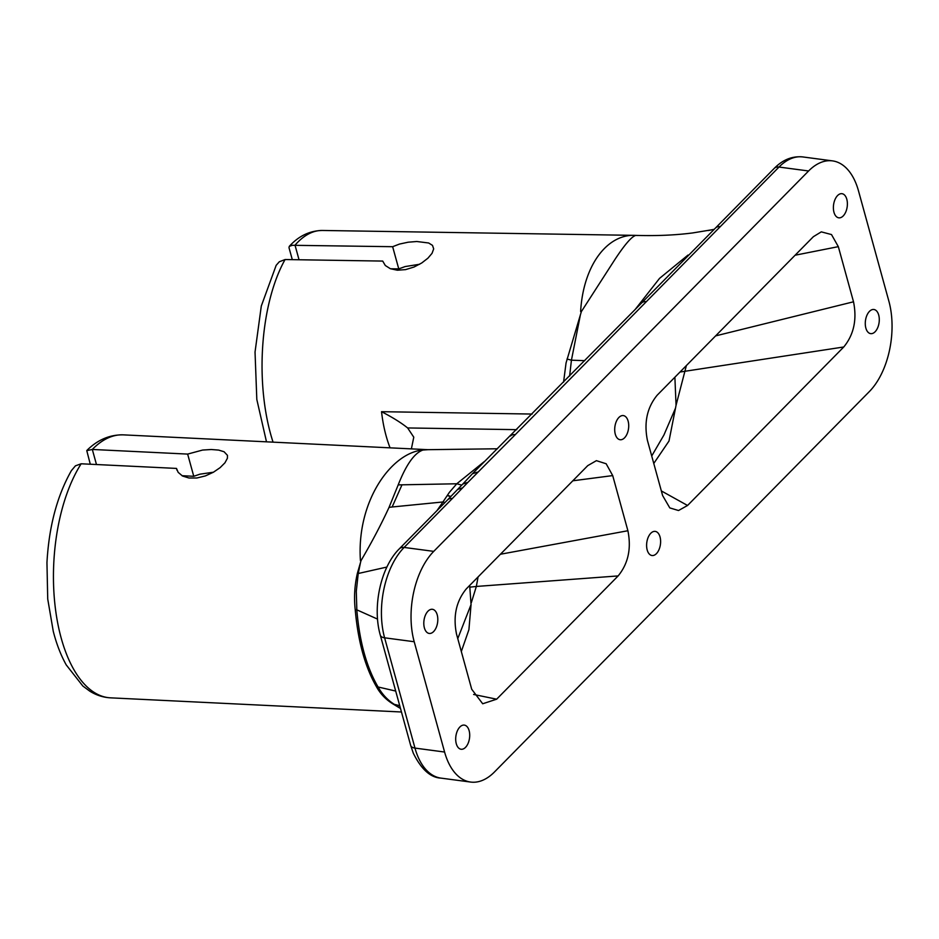 <?xml version="1.0" encoding="UTF-8"?>
<svg xmlns="http://www.w3.org/2000/svg" width="939" height="939" viewBox="0 0 939 939"><rect width="100%" height="100%" fill="white"/><g stroke="black" fill="none" stroke-linecap="round" stroke-linejoin="round"><path stroke-width="1.41" d="M90.285 464.23L86.775 450.638L92.315 449.452L96.471 464.523M292.299 259.657L288.989 247.65L289.282 246.358L292.311 245.29L392.643 246.699L399.486 244.07L408.16 242.203L416.799 241.511L428.642 242.99L432.492 245.372L433.677 248.894L432.034 253.342L427.891 258.213L421.728 262.979L414.029 267.028L405.554 269.622L397.35 270.209L390.389 268.73L385.307 265.502L382.701 261.077L285.08 259.54L279.306 261.77L276.16 265.338L261.3 306.032L255.032 352.066L256.817 399.451L266.488 441.823M427.996 611.172A12.172 6.878 -82.4 0 1 432.409 609.294A12.172 6.878 -82.4 0 1 437.421 615.667A12.172 6.878 -82.4 0 1 436.013 627.98A12.172 6.878 -82.4 0 1 429.205 633.438A12.172 6.878 -82.4 0 1 423.829 624.329A12.172 6.878 -82.4 0 1 427.996 611.172M459.899 726.974A12.172 6.878 -82.4 0 1 464.312 725.108A12.172 6.878 -82.4 0 1 468.89 729.885A12.172 6.878 -82.4 0 1 468.256 742.972A12.172 6.878 -82.4 0 1 461.096 749.252A12.172 6.878 -82.4 0 1 455.72 740.132A12.172 6.878 -82.4 0 1 459.899 726.974M390.049 447.844C385.859 436.917 383.018 424.862 381.539 411.693L532.143 414.052M563.564 382.173L566.064 362.9L581.37 311.595L580.619 311.572C583.248 265.35 607.275 233.881 635.198 235.372L636.079 235.396C656.338 236.006 675.2 235.184 692.665 232.942L714.11 229.409M289.282 246.358C298.637 236.029 309.659 230.724 322.347 230.466L635.198 235.372M581.37 311.595L615.045 259.281C624.998 244.222 631.959 236.252 635.914 235.396L637.475 235.501M516.767 429.663L407.632 427.949L413.782 437.187L411.376 448.877M618.907 417.456A12.172 6.878 -82.4 0 1 623.32 415.578A12.172 6.878 -82.4 0 1 628.132 421.142A12.172 6.878 -82.4 0 1 627.099 433.865A12.172 6.878 -82.4 0 1 620.104 439.722A12.172 6.878 -82.4 0 1 614.728 430.614A12.172 6.878 -82.4 0 1 618.907 417.456M869.479 311.361A12.172 6.878 -82.4 0 1 873.892 309.494A12.172 6.878 -82.4 0 1 878.704 315.046A12.172 6.878 -82.4 0 1 877.672 327.77A12.172 6.878 -82.4 0 1 870.676 333.638A12.172 6.878 -82.4 0 1 865.3 324.518A12.172 6.878 -82.4 0 1 869.479 311.361M650.797 533.258A12.172 6.878 -82.4 0 1 655.211 531.392A12.172 6.878 -82.4 0 1 660.035 536.944A12.172 6.878 -82.4 0 1 658.99 549.667A12.172 6.878 -82.4 0 1 652.006 555.524A12.172 6.878 -82.4 0 1 646.631 546.416A12.172 6.878 -82.4 0 1 650.797 533.258M837.576 195.558A12.172 6.878 -82.4 0 1 841.99 193.692A12.172 6.878 -82.4 0 1 846.802 199.244A12.172 6.878 -82.4 0 1 845.769 211.968A12.172 6.878 -82.4 0 1 838.785 217.825A12.172 6.878 -82.4 0 1 833.409 208.716A12.172 6.878 -82.4 0 1 837.576 195.558M832.459 160.874A65.824 37.208 -82.4 0 0 808.596 170.98L433.736 551.369A65.824 37.208 97.6 0 0 414.205 641.736L444.593 752.033A65.824 37.208 97.6 0 0 470.627 782.058A65.824 37.208 97.6 0 0 494.489 771.952L869.361 391.563A65.824 37.208 -82.4 0 0 888.881 301.196L858.504 190.91A65.824 37.208 -82.4 0 0 832.459 160.874L802.857 156.942A65.824 37.208 97.6 0 0 778.994 167.048L646.314 301.689A9.871 6.514 -135.4 0 0 641.56 303.027L715.483 228.024A9.871 6.514 44.6 0 1 720.236 226.675M662.605 495.522L647.417 440.368C643.837 422.585 647.088 407.526 657.183 395.19L813.374 236.687L821.296 231.863L831.496 234.562L838.327 246.652L853.516 301.795C857.107 319.589 853.844 334.648 843.762 346.984L687.559 505.475L678.521 510.523L669.789 507.905L662.605 495.522M612.709 475.592L606.16 463.76L596.406 460.662L587.755 465.627L466.272 588.906C456.19 601.242 452.938 616.301 456.518 634.095L471.707 689.238L482.693 703.769L496.649 699.191L618.144 575.924C628.226 563.588 631.478 548.529 627.898 530.735L612.709 475.592L572.825 480.791M653.779 463.443L669.002 441.025L675.493 408.183L663.908 435.05L651.725 455.978M674.883 377.22L676.057 405.249L675.493 408.183M676.057 405.249L686.386 365.553M843.762 346.984L680 372.032M687.559 505.475L661.349 490.933M709.027 230.384L710.389 230.114M584.762 360.658L571.428 360.189L569.633 376.011M635.022 309.659L659.53 278.39L688.017 255.056M580.478 314.471L571.428 360.189L567.015 359.015M390.471 268.765L398.758 268.894L405.12 266.57L419.639 264.258M838.327 246.652L795.11 255.22M853.516 301.795L715.612 335.892M442.938 501.966L449.37 492.365L456.788 483.761L484.313 461.565M436.987 510.616L442.962 501.966L392.138 506.99L401.986 484.817L398.206 484.876L389.039 507.389C381.293 524.22 371.95 541.967 361.01 560.63L360.435 560.618C356.433 501.907 390.589 453.854 421.787 450.121L427.973 449.687M377.548 619.106L356.832 609.834L356.292 591.312L358.228 573.506L357.395 573.271L360.517 562.461L358.252 573.506L386.915 567.05M360.517 562.461L361.01 560.63M427.574 449.675L425.402 449.769M422.573 450.168C414.181 453.349 406.059 464.922 398.206 484.876M395.695 691.057L378.077 686.984C382.173 694.238 387.49 699.978 394.051 704.18L400.425 708.241M355.224 609.74L356.808 609.834C359.508 641.642 366.597 667.359 378.065 686.972L376.398 686.609C365.083 666.972 358.029 641.349 355.224 609.74C353.874 597.568 354.59 585.408 357.395 573.271M399.721 705.67L393.183 704.086C385.964 699.708 380.365 693.886 376.398 686.609M471.331 602.65L476.343 586.452L469.805 587.157L471.061 604.54L457.763 638.637M461.319 651.525L468.913 629.67L471.061 604.54M618.144 575.924L476.343 586.452L478.068 576.945M469.664 585.466L469.805 587.157M87.022 450.286C97.703 439.757 109.816 434.616 123.361 434.863A131.648 63.277 92.8 0 0 92.315 449.452L187.647 454.089L193.763 476.284L181.99 475.709M193.763 476.284L199.995 474.172L213.446 472.211M496.649 699.191L473.608 694.461M627.898 530.735L500.44 554.245M400.507 708.511L393.183 704.086M187.647 454.089L202.624 450.051L211.24 449.511L218.611 450.086L224.045 451.729L227.461 455.356L227.414 458.244L224.937 462.821L220.102 467.657L213.399 472.235L205.395 475.909L196.897 477.998L188.985 478.01L182.553 476.026L178.164 472.352L176.497 468.42L81.153 463.784L75.437 465.826L71.399 470.615C57.115 495.827 48.957 526.509 46.95 562.661L47.725 599L53.265 631.313C56.493 643.966 60.824 655.164 66.235 664.906L82.843 686.022L89.804 691.174C96.248 695.2 103.173 697.431 110.567 697.841L401.458 711.997M407.632 427.949C401.235 422.796 392.537 417.374 381.539 411.693M461.788 485.123L456.788 483.773L401.986 484.817M450.896 496.473L447.586 495.393M450.72 496.661L447.633 495.663M444.863 502.611L442.962 501.966M510.523 436.001A9.871 6.514 44.6 0 1 515.276 434.651L467.88 482.376L462.974 483.867L472.517 473.655L641.56 303.027M467.88 482.376L463.021 483.961M467.833 482.423L452.305 498.55A9.871 6.514 -135.4 0 0 447.551 499.9L462.95 483.89M392.643 246.699L398.758 268.894M176.497 468.42L176.99 470.228M285.08 259.54A131.648 58.195 90.9 0 0 273.061 442.152M322.347 230.466A131.648 58.195 90.9 0 0 295.022 245.173L299.036 259.763M808.596 170.98L778.994 167.048A9.871 6.514 -135.4 0 0 774.241 168.386C782.75 159.724 792.293 155.897 802.857 156.942M433.736 551.369L404.122 547.437A65.824 37.208 97.6 0 0 384.603 637.804L414.979 748.09A65.824 37.208 97.6 0 0 441.025 778.126L470.627 782.058M414.205 641.736L384.603 637.804A9.871 4.883 -15.4 0 1 380.295 635.14L410.672 745.437A9.871 4.883 -15.4 0 0 414.979 748.09L444.593 752.033M646.314 301.689L515.276 434.651M452.305 498.55L404.122 547.437A9.871 6.514 44.6 0 0 399.368 548.775L447.551 499.9M392.138 506.99L389.039 507.389M81.153 463.784A131.648 63.277 92.8 0 0 55.401 608.531A131.648 63.277 92.8 0 0 110.567 697.841M477.411 472.164L472.587 473.69M462.669 487.834L457.892 489.36M708.182 230.536L714.215 229.304M634.717 235.36L635.985 235.396M497.47 448.772L427.773 449.687M428.301 449.699L427.632 449.687M123.361 434.863L428.031 449.687M715.483 228.024L774.241 168.386M441.025 778.126C430.543 777.668 421.294 769.358 413.289 753.16L410.672 745.437M380.295 635.14C372.208 607.005 380.6 567.262 399.368 548.775"/></g></svg>
